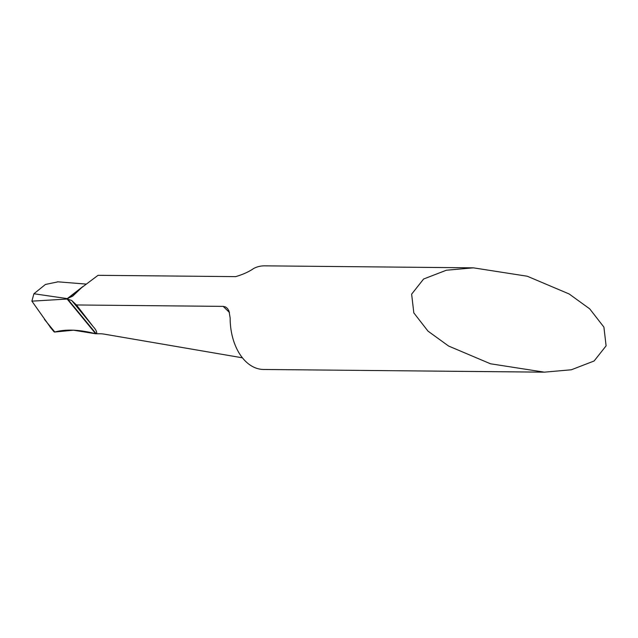 <?xml version="1.0" encoding="UTF-8"?>
<svg xmlns="http://www.w3.org/2000/svg" width="638" height="638" viewBox="0 0 638 638"><rect width="100%" height="100%" fill="white"/><g stroke="black" fill="none" stroke-linecap="round" stroke-linejoin="round"><path stroke-width="0.96" d="M71.655 300.442L93.244 326.712C95.804 329.455 96.952 331.8 96.705 333.738L95.708 333.77L67.173 299.055L71.655 300.442L76.448 304.972L223.18 306.376L225.557 306.95L227.535 308.537L228.978 311.001L230.151 317.947A51.822 33.926 90.5 0 0 245.678 361.427A51.822 33.926 90.5 0 0 263.582 369.474L544.318 372.161L490.462 363.772L448.578 346.027L428.002 331.138L413.823 312.891L411.63 294.158L423.608 279.013L446.353 270.233L473.412 267.84L527.259 276.23L569.152 293.974L589.719 308.864L603.907 327.111L606.1 345.844L594.122 360.988L571.369 369.769L544.318 372.161M473.412 267.84L264.579 265.839A51.822 33.926 90.5 0 0 253.868 268.367C249.011 271.74 242.95 274.5 235.677 276.629L98.053 275.313L81.544 287.714L72.724 296.12L67.277 298.616A51.822 33.926 90.5 0 0 67.173 299.055L95.708 333.77L73.434 330.189L54.541 332.047L53.967 331.417M242.424 357.814L104.696 334.216A20.727 8.302 -157.2 0 0 100.094 333.77L96.705 333.738M76.448 304.972L93.244 326.712M67.173 299.055A51.822 33.926 -89.5 0 1 67.277 298.616L83.012 286.438L67.277 298.616L33.902 293.759L31.9 301.152L67.644 299.023L96.178 333.746M50.785 327.828L31.9 301.152M33.902 293.759L45.426 284.46L57.755 281.892M54.102 331.872L54.796 332.007C66.025 329.009 79.662 329.591 95.708 333.77M223.18 306.376L229.489 312.516M82.533 286.853L67.724 298.688M81.544 287.722L72.724 296.12M44.437 319.399L54.796 332.007M54.055 331.816L50.019 326.903M57.516 281.789L85.851 284.07"/></g></svg>
